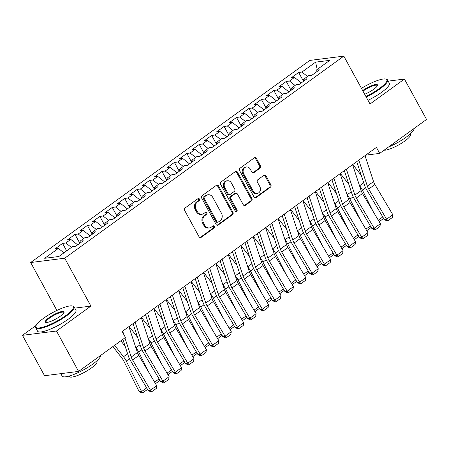 <?xml version="1.0" encoding="UTF-8"?>
<svg xmlns="http://www.w3.org/2000/svg" width="449" height="449" viewBox="0 0 449 449"><rect width="100%" height="100%" fill="white"/><g stroke="black" fill="none" stroke-linecap="round" stroke-linejoin="round"><path stroke-width="0.67" d="M199.418 199.047A1.201 1.021 82.8 0 0 197.998 198.638L185.039 208.022A1.717 1.454 82.8 0 0 184.623 210.373L199.092 236.808A1.717 1.454 82.8 0 0 201.118 237.392L214.078 228.008A1.201 1.021 82.8 0 0 212.949 225.954L211.277 227.166A5.495 4.658 82.8 0 1 209.391 227.918A5.495 4.658 82.8 0 1 204.8 225.297L203.593 223.091A5.495 4.658 82.8 0 1 204.924 215.565L206.602 214.353A1.201 1.021 82.8 0 0 205.474 212.298L203.795 213.511A5.495 4.658 82.8 0 1 201.915 214.263A5.495 4.658 82.8 0 1 197.324 211.636L196.118 209.436A5.495 4.658 82.8 0 1 197.448 201.91L199.126 200.697A1.201 1.021 82.8 0 0 199.418 199.047M201.915 214.263L200.995 214.381A5.495 4.658 82.8 0 1 196.404 211.754L195.197 209.554A5.495 4.658 82.8 0 1 196.527 202.028L198.205 200.81A1.201 1.021 82.8 0 0 197.964 198.666M200.058 237.6A1.717 1.454 82.8 0 0 200.198 237.51L213.157 228.126A1.201 1.021 82.8 0 0 212.921 225.976M209.391 227.918L208.471 228.036A5.495 4.658 82.8 0 1 203.88 225.409L202.673 223.209A5.495 4.658 82.8 0 1 204.003 215.683L205.681 214.47A1.201 1.021 82.8 0 0 205.44 212.321M260.05 168.167A1.717 1.454 82.8 0 0 260.465 165.816L256.407 158.402A1.717 1.454 82.8 0 0 254.381 157.812L239.991 168.235A1.717 1.454 82.8 0 0 239.575 170.586L254.044 197.021A1.717 1.454 82.8 0 0 256.07 197.605L270.461 187.182A1.717 1.454 82.8 0 0 270.876 184.831L265.971 175.873A1.717 1.454 82.8 0 0 263.95 175.29L257.788 179.746A1.717 1.454 82.8 0 0 257.372 182.098L259.808 186.543A4.597 3.895 82.8 0 1 257.12 193.463A4.597 3.895 82.8 0 1 253.281 191.268L243.751 173.864A4.597 3.895 82.8 0 1 246.439 166.944A4.597 3.895 82.8 0 1 250.278 169.138L251.867 172.04A1.717 1.454 82.8 0 0 253.893 172.624L260.05 168.167L259.129 168.28A1.717 1.454 82.8 0 0 259.544 165.934L255.487 158.514A1.717 1.454 82.8 0 0 254.521 157.722M376.425 147.401L122.173 331.497L125.445 337.48L78.597 371.407L56.484 331.014L90.906 306.089L64.695 258.22L343.805 56.125L370.015 103.994L404.437 79.069L426.55 119.462L379.702 153.384L376.425 147.401M218.472 185.869A1.717 1.454 82.8 0 0 216.446 185.28L202.056 195.702A1.717 1.454 82.8 0 0 201.64 198.054L216.109 224.489A1.717 1.454 82.8 0 0 218.135 225.072L232.526 214.65A1.717 1.454 82.8 0 0 232.941 212.298L218.472 185.869L217.552 185.981A1.717 1.454 82.8 0 0 216.586 185.196M221.02 181.968L235.416 171.546A1.717 1.454 82.8 0 1 237.437 172.135L251.911 198.565A1.717 1.454 82.8 0 1 251.496 200.916L245.334 205.378A1.717 1.454 82.8 0 1 243.313 204.789L237.442 194.069A1.717 1.454 82.8 0 0 235.416 193.485L231.33 196.443A1.717 1.454 82.8 0 0 230.915 198.795L237.027 209.958A1.201 1.021 82.8 0 1 235.315 211.193L220.605 184.32A1.717 1.454 82.8 0 1 221.02 181.968M64.695 258.22L30.661 262.525L309.771 60.43L343.805 56.125M66.643 250.873L62.557 243.414L55.104 248.813L58.37 248.398L44.698 258.298L58.864 256.508L72.536 246.608L75.797 246.192L83.256 240.793L79.989 241.208L84.962 237.611L88.223 237.195L95.682 231.796L92.415 232.212L97.388 228.614L100.655 228.199L108.108 222.799L104.842 223.215L109.814 219.612L113.081 219.202L120.534 213.803L117.268 214.212L122.24 210.615L125.507 210.205L132.96 204.806L129.699 205.215L134.666 201.618L137.933 201.203L145.392 195.803L142.125 196.219L147.092 192.621L150.359 192.206L157.818 186.806L154.551 187.222L159.524 183.624L162.785 183.209L170.244 177.81L166.977 178.225L171.95 174.622L175.217 174.212L182.67 168.813L179.404 169.222L184.376 165.625L187.643 165.215L195.096 159.816L191.83 160.226L196.802 156.628L200.069 156.213L207.522 150.813L204.256 151.229L209.228 147.631L212.495 147.216L219.948 141.817L216.687 142.232L221.654 138.634L224.921 138.219L232.38 132.82L229.113 133.235L234.081 129.632L237.347 129.222L244.806 123.823L241.54 124.233L246.512 120.635L249.773 120.225L257.232 114.826L253.966 115.236L258.938 111.638L262.205 111.223L269.658 105.824L266.392 106.239L271.364 102.641L274.631 102.226L282.084 96.827L278.818 97.242L283.79 93.645L287.057 93.229L294.51 87.83L291.249 88.245L296.217 84.642L299.483 84.232L306.936 78.833L303.676 79.243L308.643 75.645L311.909 75.236L319.368 69.836L316.102 70.246L315.973 72.289M62.557 243.414L65.823 242.999L70.796 239.401L77.66 244.845M79.832 243.274L74.989 234.417L67.53 239.817L70.796 239.401M74.989 234.417L78.249 234.002L83.222 230.404L90.086 235.848M92.258 234.277L87.415 225.42L79.956 230.82L83.222 230.404M87.415 225.42L90.676 225.005L95.648 221.408L102.512 226.852M104.69 225.275L99.841 216.418L92.382 221.817L95.648 221.408M99.841 216.418L103.107 216.008L108.074 212.411L114.938 217.855M117.116 216.278L112.267 207.421L104.808 212.82L108.074 212.411M112.267 207.421L115.533 207.011L120.5 203.408L127.364 208.858M129.542 207.281L124.693 198.424L117.24 203.824L120.5 203.408M124.693 198.424L127.959 198.009L132.932 194.411L139.791 199.856M141.968 198.284L137.119 189.427L129.666 194.827L132.932 194.411M137.119 189.427L140.385 189.012L145.358 185.415L152.222 190.859M154.394 189.287L149.545 180.431L142.092 185.83L145.358 185.415M149.545 180.431L152.812 180.015L157.784 176.418L164.648 181.862M166.82 180.285L161.977 171.428L154.518 176.827L157.784 176.418M161.977 171.428L165.238 171.018L170.21 167.421L177.074 172.865M179.252 171.288L174.403 162.431L166.944 167.831L170.21 167.421M174.403 162.431L177.664 162.022L182.636 158.418L189.5 163.868M191.678 162.291L186.829 153.435L179.37 158.834L182.636 158.418M186.829 153.435L190.095 153.019L195.062 149.422L201.927 154.866M204.104 153.294L199.255 144.438L191.796 149.837L195.062 149.422M199.255 144.438L202.521 144.022L207.489 140.425L214.353 145.869M216.53 144.297L211.681 135.441L204.228 140.84L207.489 140.425M211.681 135.441L214.948 135.026L219.92 131.428L226.779 136.872M228.956 135.295L224.107 126.438L216.654 131.838L219.92 131.428M224.107 126.438L227.374 126.029L232.346 122.431L239.21 127.875M241.382 126.298L236.533 117.442L229.08 122.841L232.346 122.431M236.533 117.442L239.8 117.032L244.772 113.429L251.636 118.878M253.808 117.301L248.965 108.445L241.506 113.844L244.772 113.429M248.965 108.445L252.226 108.029L257.198 104.432L264.063 109.876M266.24 108.304L261.391 99.448L253.932 104.847L257.198 104.432M261.391 99.448L264.657 99.033L269.625 95.435L276.489 100.879M278.666 99.302L273.817 90.451L266.358 95.85L269.625 95.435M273.817 90.451L277.084 90.036L282.051 86.438L288.915 91.882M291.092 90.305L286.243 81.449L278.79 86.848L282.051 86.438M286.243 81.449L289.51 81.039L294.477 77.441L301.341 82.885M303.518 81.308L298.669 72.452L291.216 77.851L294.477 77.441M298.669 72.452L301.936 72.042L315.608 62.142L329.768 60.351L316.102 70.246M303.676 79.243L303.546 81.291M301.936 72.042L307.514 76.465M315.608 62.142L317.196 69.455M291.249 88.245L291.12 90.288M289.51 81.039L295.088 85.462M278.818 97.242L278.694 99.285M277.084 90.036L282.657 94.464M266.392 106.239L266.263 108.282M264.657 99.033L270.231 103.461M253.966 115.236L253.837 117.279M252.226 108.029L257.805 112.458M241.54 124.233L241.41 126.281M239.8 117.032L245.379 121.455M229.113 133.235L228.984 135.278M227.374 126.029L232.952 130.451M216.687 142.232L216.558 144.275M214.948 135.026L220.526 139.454M204.256 151.229L204.132 153.272M202.521 144.022L208.1 148.451M191.83 160.226L191.706 162.269M190.095 153.019L195.669 157.447M179.404 169.222L179.274 171.271M177.664 162.022L183.243 166.444M166.977 178.225L166.848 180.268M165.238 171.018L170.816 175.441M154.551 187.222L154.422 189.265M152.812 180.015L158.39 184.444M142.125 196.219L141.996 198.262M140.385 189.012L145.964 193.44M129.699 205.215L129.57 207.258M127.959 198.009L133.538 202.437M117.268 214.212L117.144 216.261M115.533 207.011L121.112 211.434M104.842 223.215L104.718 225.258M103.107 216.008L108.68 220.431M92.415 232.212L92.286 234.255M90.676 225.005L96.254 229.433M79.989 241.208L79.86 243.251M78.249 234.002L83.828 238.43M65.823 242.999L71.402 247.427M365.716 155.152L379.702 153.384M404.437 79.069L388.177 81.129M370.644 83.346L370.06 83.626M36.178 325.379L22.45 335.319L56.484 331.014M22.45 335.319L44.563 375.712L78.597 371.407M57.023 310.377L56.653 310.551M56.871 310.394L30.661 262.525M58.37 248.398L63.943 252.826M90.906 306.089L74.809 308.126M217.075 225.275A1.717 1.454 82.8 0 0 217.215 225.19L231.605 214.768A1.717 1.454 82.8 0 0 232.021 212.416L217.552 185.981M204.519 196.785A1.201 1.021 82.8 0 0 204.233 198.436L216.934 221.632A1.201 1.021 82.8 0 0 218.349 222.042L220.117 220.762A5.495 4.658 82.8 0 0 221.447 213.236L212.764 197.38A5.495 4.658 82.8 0 0 208.173 194.754A5.495 4.658 82.8 0 0 206.293 195.506L204.519 196.785L203.599 196.903A1.201 1.021 82.8 0 0 203.313 198.548L204.233 198.436M217.939 222.21L217.019 222.328A1.201 1.021 82.8 0 1 216.014 221.75L203.313 198.548M208.173 194.754L207.253 194.872A5.495 4.658 82.8 0 0 205.373 195.624L206.293 195.506M203.599 196.903L205.373 195.624M244.273 205.58A1.717 1.454 82.8 0 0 244.413 205.49L250.576 201.034A1.717 1.454 82.8 0 0 250.991 198.683L236.522 172.248A1.717 1.454 82.8 0 0 235.557 171.462M236.006 193.25L235.085 193.367A1.717 1.454 82.8 0 0 234.496 193.603L230.41 196.561A1.717 1.454 82.8 0 0 229.995 198.913L236.107 210.07L237.027 209.958M235.848 211.698A1.201 1.021 82.8 0 0 236.107 210.07M231.353 182.951A4.597 3.895 82.8 0 0 227.514 180.751A4.597 3.895 82.8 0 0 224.826 187.671L228.182 193.805A1.717 1.454 82.8 0 0 230.208 194.389L234.294 191.431A1.717 1.454 82.8 0 0 234.709 189.08L231.353 182.951M227.514 180.751L226.593 180.868A4.597 3.895 82.8 0 0 223.905 187.789L224.826 187.671M229.619 194.625L228.698 194.743A1.717 1.454 82.8 0 1 227.261 193.923L223.905 187.789M252.832 172.831A1.717 1.454 82.8 0 0 252.972 172.742L259.129 168.28M246.439 166.944L245.519 167.062A4.597 3.895 82.8 0 0 242.836 173.982L243.751 173.864M257.12 193.463L256.199 193.581A4.597 3.895 82.8 0 1 252.36 191.381L242.836 173.982M255.01 197.807A1.717 1.454 82.8 0 0 255.15 197.723L269.54 187.3A1.717 1.454 82.8 0 0 269.956 184.949L265.056 175.991A1.717 1.454 82.8 0 0 264.091 175.2M112.929 346.544L121.993 358.201A8.75 4.204 54.1 0 1 123.829 361.097L139.156 391.612L141.592 391.579L126.259 361.063A13.122 6.308 -125.9 0 0 123.509 356.725L114.635 345.309M125.181 346.381L120.848 340.813M147.311 388.991L147.12 389.715L142.771 392.864L141.8 392.875L139.156 391.612M142.771 392.864L141.592 391.579L146.666 387.902M128.897 326.625L137.433 352.538A8.75 4.204 -125.9 0 0 138.803 355.49L156.701 385.68L150.488 390.175L151.919 391.595L151.06 391.814L148.338 390.725L130.435 360.536A13.122 6.308 54.1 0 1 128.38 356.108L122.863 339.354M148.338 390.725L150.488 390.175L132.584 359.991A8.75 4.204 -125.9 0 1 131.22 357.034L124.906 337.873M122.684 331.126L123.767 334.415M156.701 385.68L156.269 388.447L151.919 391.595M149.321 373.231L138.69 352.067A13.122 6.308 -125.9 0 0 135.935 347.722L135.783 347.532M137.607 337.384L129.121 326.468M159.737 379.994L159.547 380.718L155.5 383.648M154.613 382.15L159.092 378.905M161.747 364.234L151.117 343.07A13.122 6.308 -125.9 0 0 148.361 338.726L148.209 338.535M150.033 328.387L141.547 317.471M172.163 370.997L171.973 371.716L167.926 374.651M167.039 373.153L171.518 369.909M141.323 317.628L149.859 343.541A8.75 4.204 -125.9 0 0 151.229 346.493L169.127 376.677L162.914 381.179L164.345 382.599L163.487 382.817L160.764 381.729L142.861 351.539A13.122 6.308 54.1 0 1 140.812 347.111L133.067 323.606M160.764 381.729L162.914 381.179L145.016 350.995A8.75 4.204 -125.9 0 1 143.646 348.037L135.11 322.129M169.127 376.677L168.695 379.45L164.345 382.599M153.749 308.631L162.285 334.539A8.75 4.204 -125.9 0 0 163.655 337.496L181.559 367.68L175.34 372.182L176.771 373.602L175.913 373.821L173.191 372.726L155.287 342.542A13.122 6.308 54.1 0 1 153.238 338.108L145.493 314.609M173.191 372.726L175.34 372.182L157.442 341.992A8.75 4.204 -125.9 0 1 156.072 339.04L147.536 313.133M181.559 367.68L181.121 370.453L176.771 373.602M65.913 315.501A21.344 4.765 -28.7 0 0 72.396 305.982A21.344 4.765 -28.7 0 0 43.469 318.341A21.344 4.765 -28.7 0 0 35.942 325.94A21.344 4.765 -28.7 0 0 45.298 326.412A21.344 4.765 -28.7 0 0 65.913 315.501M72.396 305.982L73.075 306.167A21.872 4.877 151.3 0 1 74.119 306.863A21.872 4.877 151.3 0 1 66.435 315.911A21.872 4.877 151.3 0 1 35.757 327.871A21.872 4.877 151.3 0 1 35.729 326.614L35.942 325.94M60.301 316.208A10.675 2.38 151.3 0 1 45.843 322.388A10.675 2.38 151.3 0 1 49.081 317.628A10.675 2.38 151.3 0 1 59.391 312.173A10.675 2.38 151.3 0 1 64.067 312.409A10.675 2.38 151.3 0 1 60.301 316.208M63.904 312.773A10.147 2.262 -28.7 0 0 63.837 312.493A10.147 2.262 -28.7 0 0 49.603 318.044A10.147 2.262 -28.7 0 0 46.039 322.242A10.147 2.262 -28.7 0 0 46.236 322.449M100.627 355.456A21.872 4.877 151.3 0 1 92.808 364.083A21.872 4.877 151.3 0 1 62.125 376.043L60.823 373.652M96.748 360.945L97.006 361.417A15.749 3.513 151.3 0 1 91.473 367.933A15.749 3.513 151.3 0 1 69.382 376.543L69.124 376.071M74.119 306.863L75.926 310.158A21.872 4.877 151.3 0 1 68.237 319.205A21.872 4.877 151.3 0 1 37.559 331.16L35.757 327.871M365.896 96.473A21.344 4.765 -28.7 0 0 379.321 88.571A21.344 4.765 -28.7 0 0 385.803 79.058A21.344 4.765 -28.7 0 0 361.451 88.352M385.803 79.058L386.482 79.237A21.872 4.877 151.3 0 1 387.526 79.939A21.872 4.877 151.3 0 1 379.843 88.986A21.872 4.877 151.3 0 1 366.199 97.029M362.669 90.575A10.675 2.38 151.3 0 1 372.894 85.215A10.675 2.38 151.3 0 1 377.474 85.478A10.675 2.38 151.3 0 1 373.708 89.278A10.675 2.38 151.3 0 1 364.683 94.256M377.312 85.843A10.147 2.262 -28.7 0 0 377.244 85.568A10.147 2.262 -28.7 0 0 363.011 91.113A10.147 2.262 -28.7 0 0 362.977 91.141M414.034 128.526A21.872 4.877 151.3 0 1 406.216 137.153A21.872 4.877 151.3 0 1 388.458 147.042M410.156 134.021L410.414 134.487A15.749 3.513 151.3 0 1 404.88 141.003A15.749 3.513 151.3 0 1 384.091 150.202M387.526 79.939L389.328 83.228A21.872 4.877 151.3 0 1 381.644 92.275A21.872 4.877 151.3 0 1 368 100.318M174.173 355.232L163.543 334.073A13.122 6.308 -125.9 0 0 160.787 329.729L160.635 329.538M162.459 319.391L153.973 308.469M184.59 362.001L184.404 362.719L180.352 365.654M179.465 364.156L183.944 360.912M186.599 346.235L175.969 325.076A13.122 6.308 -125.9 0 0 173.213 320.732L173.067 320.535M174.886 310.388L166.399 299.472M197.016 352.998L196.83 353.722L192.778 356.658M191.891 355.159L196.37 351.915M166.181 299.635L174.712 325.542A8.75 4.204 -125.9 0 0 176.081 328.5L193.985 358.684L187.772 363.185L189.197 364.605L188.339 364.824L185.617 363.729L167.713 333.545A13.122 6.308 54.1 0 1 165.664 329.111L157.925 305.612M185.617 363.729L187.772 363.185L169.868 332.995A8.75 4.204 -125.9 0 1 168.498 330.043L159.967 304.13M193.985 358.684L193.547 361.451L189.197 364.605M178.607 290.638L187.143 316.545A8.75 4.204 -125.9 0 0 188.507 319.497L206.411 349.687L200.198 354.182L201.629 355.602L200.765 355.821L198.043 354.732L180.139 324.548A13.122 6.308 54.1 0 1 178.09 320.115L170.351 296.615M198.043 354.732L200.198 354.182L182.294 323.998A8.75 4.204 -125.9 0 1 180.925 321.046L172.394 295.133M206.411 349.687L205.979 352.454L201.629 355.602M199.03 337.238L188.395 316.074A13.122 6.308 -125.9 0 0 185.645 311.735L185.493 311.539M187.312 301.391L178.825 290.475M209.442 344.001L209.256 344.725L205.204 347.655M204.317 346.157L208.796 342.913M191.033 281.635L199.569 307.548A8.75 4.204 -125.9 0 0 200.933 310.5L218.837 340.69L212.624 345.186L214.055 346.606L213.191 346.824L210.469 345.736L192.57 315.546A13.122 6.308 54.1 0 1 190.516 311.118L182.777 287.618M210.469 345.736L212.624 345.186L194.72 315.002A8.75 4.204 -125.9 0 1 193.356 312.044L184.82 286.136M218.837 340.69L218.405 343.457L214.055 346.606M211.457 328.241L200.821 307.077A13.122 6.308 -125.9 0 0 198.071 302.733L197.919 302.542M199.743 292.394L191.252 281.478M221.868 335.005L221.683 335.729L217.636 338.658M216.744 337.16L221.222 333.916M203.459 272.638L211.995 298.551A8.75 4.204 -125.9 0 0 213.359 301.504L231.263 331.688L225.05 336.189L226.481 337.609L225.617 337.828L222.895 336.739L204.997 306.549A13.122 6.308 54.1 0 1 202.942 302.121L195.203 278.616M222.895 336.739L225.05 336.189L207.146 306.005A8.75 4.204 -125.9 0 1 205.782 303.047L197.246 277.14M231.263 331.688L230.831 334.46L226.481 337.609M223.883 319.245L213.253 298.08A13.122 6.308 -125.9 0 0 210.497 293.736L210.345 293.545M212.169 283.398L203.683 272.481M234.299 326.008L234.109 326.726L230.062 329.661M229.17 328.163L233.654 324.919M215.885 263.642L224.421 289.549A8.75 4.204 -125.9 0 0 225.791 292.507L243.689 322.691L237.476 327.192L238.907 328.612L238.049 328.831L235.327 327.736L217.423 297.552A13.122 6.308 54.1 0 1 215.368 293.118L207.629 269.619M235.327 327.736L237.476 327.192L219.572 297.002A8.75 4.204 -125.9 0 1 218.208 294.05L209.672 268.143M243.689 322.691L243.257 325.463L238.907 328.612M236.309 310.242L225.679 289.083A13.122 6.308 -125.9 0 0 222.923 284.739L222.771 284.548M224.595 274.401L216.109 263.479M246.726 317.011L246.535 317.729L242.488 320.665M241.601 319.166L246.08 315.922M228.311 254.645L236.848 280.552A8.75 4.204 -125.9 0 0 238.217 283.51L256.115 313.694L249.902 318.195L251.333 319.615L250.475 319.834L247.753 318.739L229.849 288.555A13.122 6.308 54.1 0 1 227.8 284.122L220.055 260.622M247.753 318.739L249.902 318.195L232.004 288.005A8.75 4.204 -125.9 0 1 230.634 285.053L222.098 259.14M256.115 313.694L255.683 316.461L251.333 319.615M248.735 301.245L238.105 280.086A13.122 6.308 -125.9 0 0 235.349 275.742L235.197 275.546M237.021 265.398L228.535 254.482M259.152 308.008L258.966 308.732L254.914 311.668M254.027 310.169L258.506 306.925M240.737 245.648L249.274 271.555A8.75 4.204 -125.9 0 0 250.643 274.507L268.547 304.697L262.328 309.193L263.759 310.613L262.901 310.831L260.179 309.743L242.275 279.559A13.122 6.308 54.1 0 1 240.226 275.125L232.481 251.625M260.179 309.743L262.328 309.193L244.43 279.009A8.75 4.204 -125.9 0 1 243.061 276.056L234.524 250.144M268.547 304.697L268.109 307.464L263.759 310.613M261.161 292.248L250.531 271.084A13.122 6.308 -125.9 0 0 247.775 266.745L247.629 266.549M249.448 256.401L240.961 245.485M271.578 299.012L271.392 299.736L267.34 302.665M266.453 301.167L270.932 297.923M253.169 236.645L261.7 262.558A8.75 4.204 -125.9 0 0 263.069 265.511L280.973 295.7L274.76 300.196L276.191 301.616L275.327 301.835L272.605 300.746L254.701 270.556A13.122 6.308 54.1 0 1 252.652 266.128L244.913 242.628M272.605 300.746L274.76 300.196L256.856 270.012A8.75 4.204 -125.9 0 1 255.487 267.054L246.956 241.147M280.973 295.7L280.535 298.467L276.191 301.616M273.587 283.252L262.957 262.087A13.122 6.308 -125.9 0 0 260.201 257.743L260.055 257.552M261.874 247.405L253.388 236.488M284.004 290.015L283.819 290.739L279.766 293.668M278.88 292.17L283.358 288.926M265.595 227.649L274.131 253.562A8.75 4.204 -125.9 0 0 275.495 256.514L293.399 286.698L287.186 291.199L288.617 292.619L287.753 292.838L285.031 291.749L267.127 261.559A13.122 6.308 54.1 0 1 265.078 257.125L257.339 233.626M285.031 291.749L287.186 291.199L269.282 261.015A8.75 4.204 -125.9 0 1 267.913 258.057L259.382 232.15M293.399 286.698L292.967 289.47L288.617 292.619M286.019 274.255L275.383 253.09A13.122 6.308 -125.9 0 0 272.633 248.746L272.481 248.555M274.3 238.408L265.814 227.491M296.43 281.018L296.245 281.736L292.192 284.672M291.306 283.173L295.784 279.929M278.021 218.652L286.557 244.559A8.75 4.204 -125.9 0 0 287.921 247.517L305.825 277.701L299.612 282.202L301.043 283.622L300.179 283.841L297.457 282.747L279.559 252.562A13.122 6.308 54.1 0 1 277.504 248.129L269.765 224.629M297.457 282.747L299.612 282.202L281.708 252.012A8.75 4.204 -125.9 0 1 280.344 249.06L271.808 223.153M305.825 277.701L305.393 280.473L301.043 283.622M298.445 265.252L287.809 244.093A13.122 6.308 -125.9 0 0 285.059 239.749L284.907 239.558M286.731 229.411L278.24 218.489M308.856 272.021L308.671 272.739L304.624 275.675M303.732 274.176L308.21 270.932M290.447 209.655L298.983 235.562A8.75 4.204 -125.9 0 0 300.347 238.52L318.251 268.704L312.038 273.205L313.469 274.625L312.605 274.844L309.883 273.75L291.985 243.566A13.122 6.308 54.1 0 1 289.931 239.132L282.191 215.632M309.883 273.75L312.038 273.205L294.134 243.016A8.75 4.204 -125.9 0 1 292.77 240.063L284.234 214.151M318.251 268.704L317.819 271.471L313.469 274.625M310.871 256.256L300.241 235.096A13.122 6.308 -125.9 0 0 297.485 230.752L297.333 230.556M299.157 220.408L290.671 209.492M321.288 263.019L321.097 263.743L317.05 266.672M316.158 265.179L320.642 261.935M302.873 200.658L311.41 226.565A8.75 4.204 -125.9 0 0 312.779 229.518L330.677 259.707L324.464 264.203L325.895 265.623L325.037 265.842L322.315 264.753L304.411 234.569A13.122 6.308 54.1 0 1 302.362 230.135L294.617 206.635M322.315 264.753L324.464 264.203L306.56 234.019A8.75 4.204 -125.9 0 1 305.197 231.067L296.66 205.154M330.677 259.707L330.245 262.474L325.895 265.623M323.297 247.259L312.667 226.094A13.122 6.308 -125.9 0 0 309.911 221.755L309.759 221.559M311.584 211.412L303.097 200.495M333.714 254.022L333.523 254.746L329.476 257.675M328.589 256.177L333.068 252.933M315.299 191.656L323.836 217.569A8.75 4.204 -125.9 0 0 325.205 220.521L343.103 250.71L336.89 255.206L338.322 256.626L337.463 256.845L334.741 255.756L316.837 225.566A13.122 6.308 54.1 0 1 314.788 221.138L307.043 197.639M334.741 255.756L336.89 255.206L318.992 225.022A8.75 4.204 -125.9 0 1 317.623 222.064L309.086 196.157M343.103 250.71L342.671 253.477L338.322 256.626M335.723 238.262L325.093 217.097A13.122 6.308 -125.9 0 0 322.337 212.753L322.186 212.562M324.01 202.415L315.524 191.499M346.14 245.025L345.954 245.749L341.902 248.679M341.016 247.18L345.494 243.936M327.731 182.659L336.262 208.572A8.75 4.204 -125.9 0 0 337.631 211.524L355.535 241.708L349.322 246.209L350.748 247.629L349.889 247.848L347.167 246.759L329.263 216.57A13.122 6.308 54.1 0 1 327.214 212.136L319.469 188.636M347.167 246.759L349.322 246.209L331.418 216.025A8.75 4.204 -125.9 0 1 330.049 213.067L321.512 187.16M355.535 241.708L355.097 244.481L350.748 247.629M348.149 229.265L337.519 208.1A13.122 6.308 -125.9 0 0 334.763 203.756L334.617 203.565M336.436 193.418L327.95 182.502M358.566 236.028L358.381 236.746L354.328 239.682M353.442 238.183L357.92 234.939M340.157 173.662L348.688 199.569A8.75 4.204 -125.9 0 0 350.057 202.527L367.961 232.711L361.748 237.212L363.179 238.632L362.315 238.851L359.593 237.757L341.689 207.573A13.122 6.308 54.1 0 1 339.64 203.139L331.901 179.639M359.593 237.757L361.748 237.212L343.844 207.023A8.75 4.204 -125.9 0 1 342.475 204.071L333.944 178.163M367.961 232.711L367.523 235.484L363.179 238.632M360.575 220.263L349.945 199.103A13.122 6.308 -125.9 0 0 347.189 194.759L347.043 194.569M348.862 184.421L340.376 173.499M370.992 227.031L370.807 227.75L366.754 230.685M365.868 229.186L370.346 225.942M352.583 164.665L361.119 190.572A8.75 4.204 -125.9 0 0 362.483 193.53L380.387 223.714L374.174 228.215L375.605 229.63L374.741 229.854L372.019 228.76L354.115 198.576A13.122 6.308 54.1 0 1 352.067 194.142L344.327 170.642M372.019 228.76L374.174 228.215L356.27 198.026A8.75 4.204 -125.9 0 1 354.906 195.074L346.37 169.161M380.387 223.714L379.955 226.481L375.605 229.63M373.007 211.266L362.371 190.107A13.122 6.308 -125.9 0 0 359.621 185.763L359.469 185.566M361.288 175.419L352.802 164.502M383.418 218.029L383.233 218.753L379.181 221.683M378.294 220.19L382.773 216.946M365.009 155.668L373.546 181.576A8.75 4.204 -125.9 0 0 374.909 184.528L392.813 214.717L386.6 219.213L388.031 220.633L387.167 220.852L384.445 219.763L366.547 189.579A13.122 6.308 54.1 0 1 364.493 185.145L356.753 161.646M384.445 219.763L386.6 219.213L368.696 189.029A8.75 4.204 -125.9 0 1 367.333 186.077L358.796 160.164M392.813 214.717L392.381 217.484L388.031 220.633M196.527 202.028L197.448 201.91M195.197 209.554L196.118 209.436M196.404 211.754L197.324 211.636M205.681 214.47L206.602 214.353M204.003 215.683L204.924 215.565M202.673 223.209L203.593 223.091M203.88 225.409L204.8 225.297M213.157 228.126L214.078 228.008M200.198 237.51L201.118 237.392M198.205 200.81L199.126 200.697M232.021 212.416L232.941 212.298M231.605 214.768L232.526 214.65M217.215 225.19L218.135 225.072M216.014 221.75L216.934 221.632M236.522 172.248L237.437 172.135M250.991 198.683L251.911 198.565M250.576 201.034L251.496 200.916M244.413 205.49L245.334 205.378M234.496 193.603L235.416 193.485M230.41 196.561L231.33 196.443M229.995 198.913L230.915 198.795M227.261 193.923L228.182 193.805M252.972 172.742L253.893 172.624M252.36 191.381L253.281 191.268M265.056 175.991L265.971 175.873M269.956 184.949L270.876 184.831M269.54 187.3L270.461 187.182M255.15 197.723L256.07 197.605M255.487 158.514L256.407 158.402M259.544 165.934L260.465 165.816M126.259 361.063L129.464 358.745M123.509 356.725L127.606 353.756M137.433 352.538L131.22 357.034M138.803 355.49L132.584 359.991M138.69 352.067L141.89 349.749M135.935 347.722L140.037 344.753M151.117 343.07L154.321 340.752M148.361 338.726L152.464 335.757M149.859 343.541L143.646 348.037M151.229 346.493L145.016 350.995M162.285 334.539L156.072 339.04M163.655 337.496L157.442 341.992M163.543 334.073L166.747 331.755M160.787 329.729L164.89 326.76M175.969 325.076L179.173 322.752M173.213 320.732L177.316 317.763M174.712 325.542L168.498 330.043M176.081 328.5L169.868 332.995M187.143 316.545L180.925 321.046M188.507 319.497L182.294 323.998M188.395 316.074L191.6 313.756M185.645 311.735L189.742 308.766M199.569 307.548L193.356 312.044M200.933 310.5L194.72 315.002M200.821 307.077L204.026 304.759M198.071 302.733L202.168 299.764M211.995 298.551L205.782 303.047M213.359 301.504L207.146 306.005M213.253 298.08L216.452 295.762M210.497 293.736L214.594 290.767M224.421 289.549L218.208 294.05M225.791 292.507L219.572 297.002M225.679 289.083L228.878 286.765M222.923 284.739L227.026 281.77M236.848 280.552L230.634 285.053M238.217 283.51L232.004 288.005M238.105 280.086L241.309 277.763M235.349 275.742L239.452 272.773M249.274 271.555L243.061 276.056M250.643 274.507L244.43 279.009M250.531 271.084L253.736 268.766M247.775 266.745L251.878 263.776M261.7 262.558L255.487 267.054M263.069 265.511L256.856 270.012M262.957 262.087L266.162 259.769M260.201 257.743L264.304 254.774M274.131 253.562L267.913 258.057M275.495 256.514L269.282 261.015M275.383 253.09L278.588 250.772M272.633 248.746L276.73 245.777M286.557 244.559L280.344 249.06M287.921 247.517L281.708 252.012M287.809 244.093L291.014 241.775M285.059 239.749L289.156 236.78M298.983 235.562L292.77 240.063M300.347 238.52L294.134 243.016M300.241 235.096L303.44 232.773M297.485 230.752L301.582 227.783M311.41 226.565L305.197 231.067M312.779 229.518L306.56 234.019M312.667 226.094L315.871 223.776M309.911 221.755L314.014 218.786M323.836 217.569L317.623 222.064M325.205 220.521L318.992 225.022M325.093 217.097L328.298 214.779M322.337 212.753L326.44 209.784M336.262 208.572L330.049 213.067M337.631 211.524L331.418 216.025M337.519 208.1L340.724 205.782M334.763 203.756L338.866 200.787M348.688 199.569L342.475 204.071M350.057 202.527L343.844 207.023M349.945 199.103L353.15 196.785M347.189 194.759L351.292 191.79M361.119 190.572L354.906 195.074M362.483 193.53L356.27 198.026M362.371 190.107L365.576 187.783M359.621 185.763L363.718 182.794M373.546 181.576L367.333 186.077M374.909 184.528L368.696 189.029"/></g></svg>
